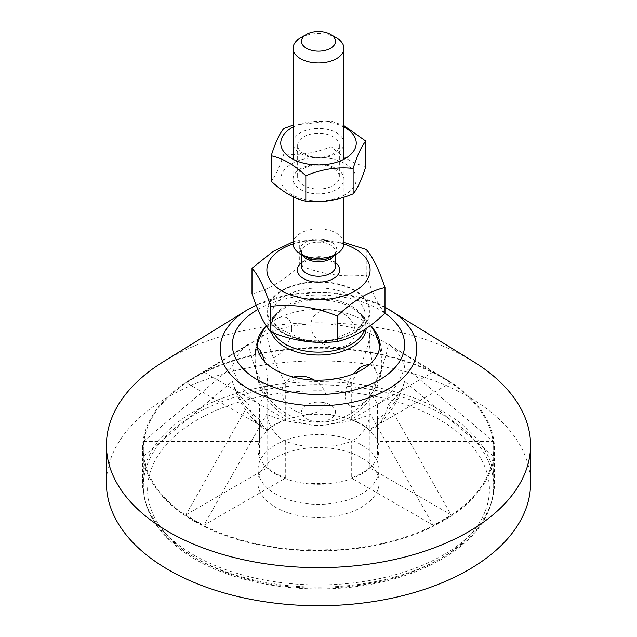 <?xml version="1.0" encoding="UTF-8"?>
<svg xmlns="http://www.w3.org/2000/svg" width="637" height="637" viewBox="0 0 637 637"><rect width="100%" height="100%" fill="white"/><g stroke="black" fill="none" stroke-linecap="round" stroke-linejoin="round"><path stroke-width="0.48" stroke-dasharray="3.19 2.39" d="M473.45 361.625A212.065 122.431 0 0 0 163.55 361.625M372.167 327.665A61.319 35.401 0 0 0 318.5 309.383A61.319 35.401 0 0 0 264.833 327.665M305.776 377.94L305.776 324.321L305.776 377.94A60.435 34.892 0 0 0 285.718 382.741A88.153 50.896 60 0 1 266.608 333.684L203.864 372.104A175.302 101.211 0 0 0 190.407 379.572A175.302 101.211 0 0 0 185.869 382.487L248.613 344.076A87.046 50.259 0 0 0 232.386 366.689L143.659 441.33A175.302 101.211 0 0 0 143.659 456.02L232.386 381.38A88.153 71.981 180 0 0 259.418 419.401L259.418 456.02L143.659 456.02M305.776 414.56A60.435 34.892 180 0 1 331.224 414.56L331.224 347.73A175.302 101.211 0 0 0 305.776 347.73M331.224 347.73L331.224 414.56M351.282 382.741L351.282 419.361L433.136 372.104L370.392 333.684A88.153 50.896 -60 0 1 351.282 382.741A60.435 34.892 0 0 0 331.224 377.94M351.282 419.361A60.435 34.892 180 0 1 369.277 429.752L369.277 393.125A88.153 50.896 120 0 0 388.387 344.076L451.131 382.487A175.302 101.211 0 0 0 446.593 379.572A175.302 101.211 0 0 0 433.136 372.104M451.131 382.487L369.277 429.752M377.582 404.71L377.582 441.33L493.341 441.33L404.614 366.689A88.153 71.981 0 0 1 377.582 404.71A60.435 34.892 0 0 0 369.277 393.125M377.582 441.33A60.435 34.892 180 0 1 378.935 448.679A60.435 34.892 180 0 1 377.582 456.02L377.582 419.401A88.153 71.981 180 0 0 404.614 381.38L493.341 456.02A175.302 101.211 0 0 0 493.341 441.33M493.341 456.02L377.582 456.02M369.277 430.978L369.277 467.598L451.131 514.863L388.387 404.001A88.153 50.896 60 0 1 375.846 426.79A88.153 50.896 60 0 1 369.277 430.978A60.435 34.892 0 0 0 377.582 419.401M369.277 467.598A60.435 34.892 180 0 1 351.282 477.989L351.282 441.369A88.153 50.896 -120 0 0 370.392 414.384L433.136 525.246A175.302 101.211 0 0 0 451.131 514.863M433.136 525.246L351.282 477.989M331.224 446.163L331.224 549.62L331.224 446.163A60.435 34.892 0 0 0 351.282 441.369M331.224 482.79A60.435 34.892 180 0 1 305.776 482.79L305.776 549.62A175.302 101.211 0 0 0 331.224 549.62M305.776 549.62L305.776 482.79M285.718 441.369L285.718 477.989L203.864 525.246L266.608 414.384A88.153 50.896 120 0 0 285.718 441.369A60.435 34.892 0 0 0 305.776 446.163M285.718 477.989A60.435 34.892 180 0 1 267.723 467.598L267.723 430.978A88.153 50.896 -60 0 1 261.154 426.79A88.153 50.896 -60 0 1 248.613 404.001L185.869 514.863A175.302 101.211 0 0 0 194.54 520.246A175.302 101.211 0 0 0 203.864 525.246M185.869 514.863L267.723 467.598M259.418 456.02A60.435 34.892 180 0 1 258.065 448.679A60.435 34.892 180 0 1 259.418 441.33L259.418 404.71A88.153 71.981 0 0 1 232.386 366.689M143.659 441.33L259.418 441.33M361.235 444.777A60.435 34.892 0 0 0 295.369 437.213A60.435 34.892 0 0 0 258.065 469.453A60.435 34.892 0 0 0 285.718 498.771A60.435 34.892 0 0 0 347.412 500.093A60.435 34.892 0 0 0 378.935 469.453A60.435 34.892 0 0 0 361.235 444.777M259.418 419.401A60.435 34.892 0 0 0 267.723 430.978M248.613 344.076A88.153 50.896 -120 0 0 267.723 393.125A60.435 34.892 0 0 0 259.418 404.71M267.723 393.125L267.723 429.752A60.435 34.892 180 0 1 285.718 419.361L285.718 382.741M232.386 381.38A87.046 50.259 0 0 0 232.481 381.738A87.046 50.259 0 0 0 248.613 404.001M266.608 414.384A87.046 50.259 0 0 0 305.776 423.756M331.224 423.756A87.046 50.259 0 0 0 370.392 414.384M388.387 404.001A87.046 50.259 0 0 0 404.519 381.738A87.046 50.259 0 0 0 404.614 381.38M404.614 366.689A87.046 50.259 0 0 0 388.387 344.076M370.392 333.684A87.046 50.259 0 0 0 331.224 324.321M267.723 429.752L185.869 382.487M203.864 372.104L285.718 419.361M305.776 324.321A87.046 50.259 0 0 0 266.608 333.684M194.038 521.13A176.011 101.617 0 0 0 385.855 543.162A176.011 101.617 0 0 0 494.511 449.276A176.011 101.617 0 0 0 447.11 379.899A176.011 101.617 0 0 0 189.89 379.899A176.011 101.617 0 0 0 142.489 449.276A176.011 101.617 0 0 0 194.038 521.13M194.038 555.161A176.011 101.617 0 0 0 385.855 577.194A176.011 101.617 0 0 0 494.511 483.308A176.011 101.617 0 0 0 318.5 381.682A176.011 101.617 0 0 0 142.489 483.308A176.011 101.617 0 0 0 194.038 555.161M530.565 483.308A212.065 122.431 0 0 0 318.5 360.868A212.065 122.431 0 0 0 106.435 483.308M489.431 471.372A175.167 101.132 180 0 1 299.239 549.795A175.167 101.132 180 0 1 143.333 449.276A175.167 101.132 180 0 1 318.5 348.144A175.167 101.132 180 0 1 493.667 449.276A175.167 101.132 180 0 1 489.431 471.372M377.685 490.172A60.65 35.019 180 0 1 311.835 517.324A60.65 35.019 180 0 1 257.85 482.52A60.65 35.019 180 0 1 318.5 447.5A60.65 35.019 180 0 1 379.15 482.52A60.65 35.019 180 0 1 377.685 490.172M377.685 456.928A60.65 35.019 180 0 1 311.835 484.08A60.65 35.019 180 0 1 257.85 449.276A60.65 35.019 180 0 1 318.5 414.257A60.65 35.019 180 0 1 379.15 449.276A60.65 35.019 180 0 1 377.685 456.928M343.94 243.987A51.597 29.788 0 0 0 293.06 243.987M343.948 243.589A25.448 14.691 0 0 0 324.703 229.344A25.448 14.691 0 0 0 293.052 243.589M366.187 328.445A47.711 27.55 0 0 0 355.804 310.291A47.711 27.55 0 0 0 330.125 300.752A47.711 27.55 0 0 0 281.196 310.291L281.196 310.291A47.711 27.55 0 0 0 271.481 332.164M370.591 325.3A63.62 63.62 0 0 0 355.796 310.291A47.711 27.55 0 0 0 355.796 310.291C363.393 317.409 366.506 322.37 365.152 325.181A46.652 26.937 180 0 1 364.539 329.536M322.633 402.393A16.968 9.794 0 0 0 302.185 414.576A16.968 9.794 0 0 0 330.683 418.708A16.968 9.794 0 0 0 322.633 402.393M291.762 328.501A22.836 12.979 119.2 0 0 267.914 326.55A22.836 12.979 119.2 0 0 267.914 358.854A22.836 12.979 119.2 0 0 291.762 328.501M264.578 361.641A22.836 5.104 80.7 0 1 267.421 388.411A22.836 5.104 80.7 0 1 261.361 389.804A22.836 5.104 80.7 0 1 255.134 358.535A22.836 5.104 80.7 0 1 255.413 353.615A22.836 5.104 80.7 0 1 257.563 348.71M314.407 380.106A22.836 18.083 23.5 0 1 326.176 398.292A22.836 18.083 23.5 0 1 307.647 414.002A22.836 18.083 23.5 0 1 283.059 398.045A22.836 18.083 23.5 0 1 293.553 377.12M369.07 364.802A22.836 12.979 -60.8 0 1 377.032 376.22A22.836 12.979 -60.8 0 1 363.767 402.512A22.836 12.979 -60.8 0 1 346.106 400.721A22.836 12.979 -60.8 0 1 353.535 373.839M375.639 333.852A22.836 5.104 -99.3 0 0 369.356 339.76A22.836 5.104 -99.3 0 0 374.683 368.998A22.836 5.104 -99.3 0 0 381.587 370.041A22.836 5.104 -99.3 0 0 379.724 346.735M310.824 325.364A22.836 18.083 -156.5 0 0 344.044 346.337A22.836 18.083 -156.5 0 0 344.044 314.033A22.836 18.083 -156.5 0 0 310.824 325.364M368.544 318.723A51.597 29.788 180 0 1 282.589 332.856A51.597 29.788 180 0 1 304.367 282.812A51.597 29.788 180 0 1 368.544 318.723M384.995 313.117C378.736 306.262 372.478 293.569 366.219 275.041C344.052 277.66 321.892 274.443 299.724 265.398C283.815 280.702 267.914 290.177 252.005 293.816M293.052 241.805L299.724 239.831L343.948 242.426M366.219 275.041L366.219 249.481M299.724 265.398L299.724 239.831M336.495 37.886A25.448 14.691 0 0 0 324.703 34.024A25.448 14.691 0 0 0 300.505 37.886M303.753 153.82A20.854 12.039 180 0 1 297.646 145.308A20.854 12.039 180 0 1 310.522 134.184A20.854 12.039 180 0 1 333.247 136.796A20.854 12.039 180 0 1 339.354 145.308A20.854 12.039 180 0 1 326.478 156.431A20.854 12.039 180 0 1 303.753 153.82M300.505 153.533A25.448 14.691 0 0 0 343.08 146.948A25.448 14.691 0 0 0 311.915 128.953A25.448 14.691 0 0 0 300.505 153.533M333.247 168.479A20.854 12.039 0 0 0 310.522 165.867A20.854 12.039 0 0 0 297.646 176.99A20.854 12.039 0 0 0 318.5 189.038A20.854 12.039 0 0 0 339.354 176.99A20.854 12.039 0 0 0 333.247 168.479M343.948 127.05A37.75 21.793 0 0 0 293.052 127.05M336.495 168.773A25.448 14.691 180 0 1 325.085 193.345A25.448 14.691 180 0 1 293.92 175.358A25.448 14.691 180 0 1 336.495 168.773M345.19 194.572A37.75 21.793 180 0 1 282.04 184.802A37.75 21.793 180 0 1 328.27 158.103A37.75 21.793 180 0 1 345.19 194.572M293.052 125.139L331.176 121.126L343.948 125.632M365.805 166.544C354.26 164.051 342.722 157.387 331.176 146.558C315.411 153.159 299.637 155.603 283.871 153.875C279.643 167.141 275.423 176.25 271.195 181.187M331.176 121.126L331.176 146.558M283.871 128.443L283.871 153.875M390.338 310.267A98.313 56.757 0 0 0 246.662 310.267M257.897 309.471A86.106 49.71 180 0 1 384.947 313.165M489.431 508.079A175.167 101.132 180 0 1 299.239 586.502A175.167 101.132 180 0 1 143.333 485.983A175.167 101.132 180 0 1 318.5 384.852A175.167 101.132 180 0 1 493.667 485.983A175.167 101.132 180 0 1 489.431 508.079M485.29 511.009A170.923 98.679 -0 0 0 267.452 395.266A170.923 98.679 -0 0 0 202.757 562.057A170.923 98.679 -0 0 0 485.29 511.009M322.633 256.95A16.968 9.794 180 0 1 335.468 266.449C334.242 264.53 337.1 262.444 323.063 258.765C314.24 258.128 307.974 259.331 304.263 262.356L301.532 266.449A16.968 9.794 180 0 1 322.633 256.95M335.468 262.563A21.204 12.246 0 0 0 323.668 258.033A21.204 12.246 0 0 0 301.532 262.563M334.568 255.087A16.968 9.794 0 0 0 335.468 251.949A16.968 9.794 0 0 0 322.633 242.45A16.968 9.794 0 0 0 301.532 251.949A16.968 9.794 0 0 0 302.432 255.087M301.532 254.569L301.532 251.949C301.213 253.168 302.575 254.832 305.625 256.934A18.21 10.511 180 0 1 302.663 244.313A18.21 10.511 180 0 1 322.935 239.305A18.21 10.511 180 0 1 336.049 246.702A18.21 10.511 180 0 1 331.375 256.934C334.425 254.832 335.787 253.168 335.468 251.949L335.468 254.569M329.87 299.056A46.652 26.937 180 0 1 365.152 325.181L365.152 314.925A46.652 26.937 0 0 0 329.87 288.808A46.652 26.937 0 0 0 271.848 314.925A46.652 26.937 0 0 0 318.5 341.862A46.652 26.937 0 0 0 365.152 314.925L364.046 320.22L361.689 324.225L356.083 329.608L336.248 338.128L300.449 338.056L281.116 329.751L275.431 324.376L272.947 320.212L271.848 314.925L271.848 325.181A46.652 26.937 180 0 1 329.87 299.056M273.894 333.071A46.652 26.937 180 0 1 271.848 325.181C270.494 322.37 273.607 317.409 281.196 310.291A63.62 63.62 0 0 0 266.155 325.666M330.906 282.963A50.896 29.382 180 0 1 355.048 331.917A50.896 29.382 180 0 1 269.547 319.511A50.896 29.382 180 0 1 330.906 282.963M384.995 307.193L359.825 297.344L324.934 292.08L289.254 294.589L256.138 305.099M378.935 469.453L378.935 448.679M258.065 469.453L258.065 448.679M232.481 381.738A89.069 89.069 0 0 0 261.154 426.79M375.846 426.79A89.069 89.069 0 0 0 404.519 381.738M258.359 337.873A63.62 63.62 0 0 0 343.16 417.283A63.62 63.62 0 0 0 378.633 337.857M190.407 379.572L189.89 379.899M446.593 379.572L447.11 379.899M494.511 483.308L494.511 449.276M142.489 483.308L142.489 449.276M143.333 449.276L143.333 485.983C142.887 523.757 179.602 559.198 234.344 576.334C265.725 586.215 299.175 590.26 334.696 588.469C408.006 585.029 473.45 552.168 489.248 509.082C492.186 501.502 493.659 493.802 493.667 485.983L493.667 449.276M257.85 449.276L257.85 482.52M379.15 449.276L379.15 482.52M261.361 389.804A63.62 63.62 0 0 0 381.587 370.049M257.181 344.864A63.62 63.62 0 0 0 255.413 353.623M343.948 197.159L343.948 159.242M293.052 196.666L293.052 159.242M297.646 145.308L297.646 176.99M339.354 145.308L339.354 176.99"/><path stroke-width="0.96" d="M256.138 305.099L246.662 310.267L163.55 361.625A212.065 122.431 0 0 0 106.435 445.215A212.065 122.431 0 0 0 168.55 531.784A212.065 122.431 0 0 0 399.654 558.331A212.065 122.431 0 0 0 530.565 445.215A212.065 122.431 0 0 0 473.45 361.625L384.995 307.193M264.833 327.665A61.319 35.401 0 0 0 258.375 337.841A61.319 35.401 0 0 0 275.144 369.818A61.319 35.401 0 0 0 347.42 375.997A61.319 35.401 0 0 0 378.633 337.857A61.319 35.401 0 0 0 372.167 327.665M106.435 445.215L106.435 483.308A212.065 122.431 0 0 0 168.55 569.876A212.065 122.431 0 0 0 399.654 596.423A212.065 122.431 0 0 0 530.565 483.308L530.565 445.215M293.06 243.987A51.597 29.788 0 0 0 287.239 293.609A51.597 29.788 0 0 0 368.544 277.167A51.597 29.788 0 0 0 343.94 243.987M293.052 196.666L293.052 243.589A25.448 14.691 0 0 0 300.505 253.98A25.448 14.691 0 0 0 336.495 253.98A25.448 14.691 0 0 0 343.948 243.589L343.948 197.159M271.481 332.164A47.711 27.55 0 0 0 321.741 354.952A47.711 27.55 0 0 0 366.187 328.445M257.563 348.71A22.836 5.104 80.7 0 1 264.578 361.641M293.553 377.12A22.836 18.083 23.5 0 1 314.407 380.106M353.535 373.839A22.836 12.979 -60.8 0 1 369.07 364.802M379.724 346.735A22.836 5.104 -99.3 0 0 375.639 333.852A63.62 63.62 0 0 0 370.591 325.3M252.005 268.257L252.005 293.816C258.264 312.345 264.522 325.037 270.781 331.893C292.948 340.938 315.108 344.155 337.276 341.536C353.185 337.897 369.086 328.421 384.995 313.117L384.995 287.558C369.086 291.197 353.185 300.672 337.276 315.976C315.108 306.93 292.948 303.714 270.781 306.333C264.522 287.805 258.264 275.112 252.005 268.257L273.042 251.464L293.052 241.805M343.948 242.426L366.219 249.481C372.478 256.337 378.736 269.029 384.995 287.558M306.501 34.422L300.505 37.886A25.448 14.691 0 0 0 293.052 48.277A25.448 14.691 0 0 0 318.5 62.967A25.448 14.691 0 0 0 343.948 48.277A25.448 14.691 0 0 0 336.495 37.886L330.499 34.422A16.968 9.794 180 0 1 330.499 48.277A16.968 9.794 180 0 1 306.501 48.277A16.968 9.794 180 0 1 306.501 34.422A16.968 9.794 180 0 1 322.633 31.85A16.968 9.794 180 0 1 330.499 34.422M270.781 331.893L270.781 306.333M337.276 341.536L337.276 315.976M293.052 127.05A37.75 21.793 0 0 0 291.205 158.199A37.75 21.793 0 0 0 345.19 158.549A37.75 21.793 0 0 0 343.948 127.05M343.948 125.632L365.805 141.119C361.577 146.056 357.357 155.157 353.129 168.431C337.363 166.703 321.589 169.139 305.824 175.748C294.278 164.911 282.74 158.247 271.195 155.754C275.423 142.481 279.643 133.38 283.871 128.443L293.052 125.139M271.195 155.754L271.195 181.187C282.74 192.016 294.278 198.68 305.824 201.181C321.589 202.908 337.363 200.464 353.129 193.863C357.357 188.926 361.577 179.817 365.805 166.544L365.805 141.119M353.129 168.431L353.129 193.863M305.824 175.748L305.824 201.181M246.662 310.267A98.313 56.757 0 0 0 248.987 389.151A98.313 56.757 0 0 0 386.826 389.828A98.313 56.757 0 0 0 390.338 310.267M384.947 313.165A86.106 49.71 180 0 1 376.395 381.587A86.106 49.71 180 0 1 257.611 379.939A86.106 49.71 180 0 1 257.897 309.471M335.468 254.569L335.468 266.449A16.968 9.794 180 0 1 318.5 276.243A16.968 9.794 180 0 1 301.532 266.449L301.532 254.569M301.532 262.563A21.204 12.246 0 0 0 304.231 278.966A21.204 12.246 0 0 0 332.769 278.966A21.204 12.246 0 0 0 335.468 262.563M302.432 255.087A16.968 9.794 0 0 0 318.5 261.743A16.968 9.794 0 0 0 334.568 255.087M336.495 253.98L331.375 256.934A18.21 10.511 180 0 1 305.625 256.934L300.505 253.98M364.539 329.536A46.652 26.937 180 0 1 321.645 352.054A46.652 26.937 180 0 1 273.894 333.071M266.155 325.666A63.62 63.62 0 0 0 257.181 344.864M343.948 159.242L343.948 48.277M293.052 159.242L293.052 48.277"/></g></svg>
